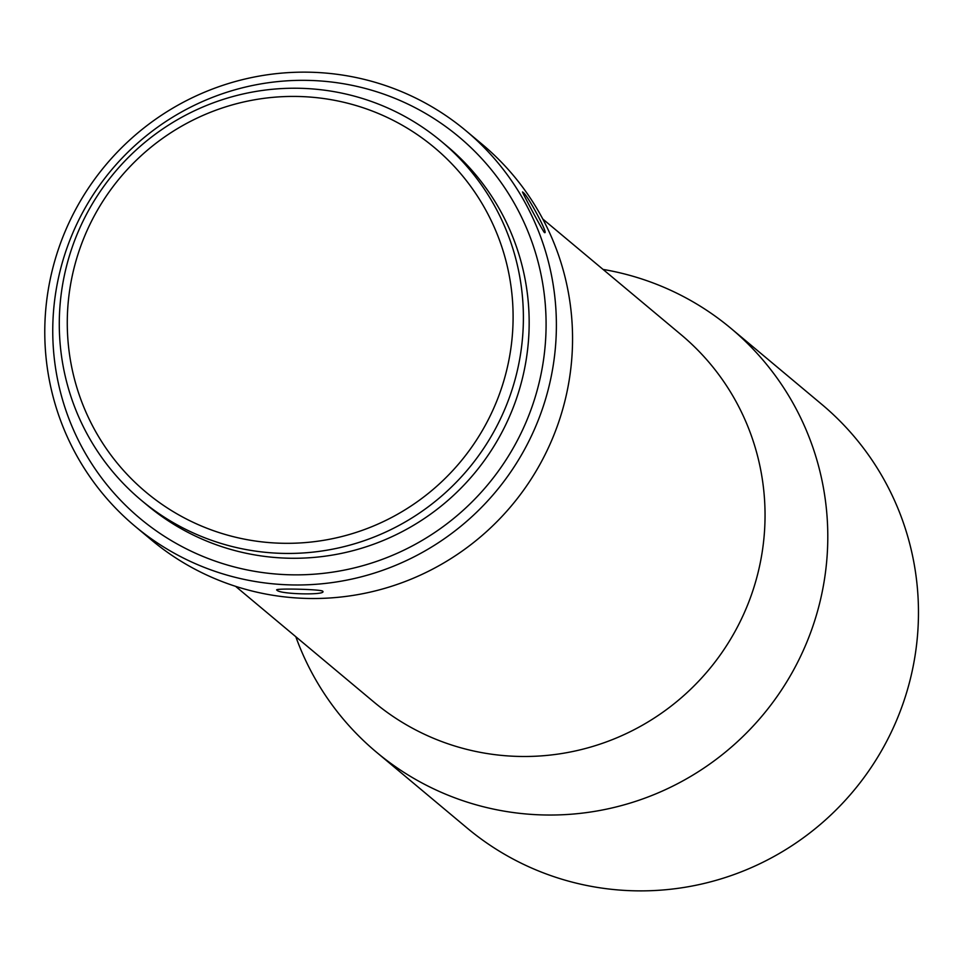 <?xml version="1.0" encoding="UTF-8"?>
<svg xmlns="http://www.w3.org/2000/svg" width="963" height="963" viewBox="0 0 963 963"><rect width="100%" height="100%" fill="white"/><g stroke="black" fill="none" stroke-linecap="round" stroke-linejoin="round"><path stroke-width="1.44" d="M295.81 636.712A276.261 272.541 -50.1 0 0 376.473 752.199L467.139 828.048A276.261 272.541 -50.1 0 0 561.02 878.954A276.261 272.541 -50.1 0 0 884.106 746.12A276.261 272.541 -50.1 0 0 821.632 404.231L730.965 328.383A276.261 272.541 -50.1 0 0 637.085 277.488A276.261 272.541 -50.1 0 0 603.031 269.411M376.473 752.199A276.261 272.541 -50.1 0 0 470.341 803.106A276.261 272.541 -50.1 0 0 793.428 670.272A276.261 272.541 -50.1 0 0 730.965 328.383M235.55 586.311L373.897 702.039A239.426 236.2 -50.1 0 0 455.258 746.156A239.426 236.2 -50.1 0 0 735.263 631.03A239.426 236.2 -50.1 0 0 681.13 334.727L542.783 219.01M135.145 526.34L151.323 539.87A257.843 254.376 -50.1 0 0 238.932 587.382A257.843 254.376 -50.1 0 0 540.484 463.408A257.843 254.376 -50.1 0 0 482.174 144.306L466.008 130.787A257.843 254.376 -50.1 0 0 378.387 83.275A257.843 254.376 -50.1 0 0 76.847 207.25A257.843 254.376 -50.1 0 0 135.145 526.34A257.843 254.376 -50.1 0 0 222.766 573.852A257.843 254.376 -50.1 0 0 524.317 449.877A257.843 254.376 -50.1 0 0 466.008 130.787M522.873 192.311C519.466 187.424 542.229 230.001 544.324 232.444C549.692 236.26 526.942 193.683 522.873 192.311L522.584 192.167M322.653 591.15C320.294 589.187 271.855 588.14 277.007 590.175C279.282 594.376 327.721 595.411 322.653 591.15L322.834 591.475M224.391 564.125A248.635 245.288 -50.1 0 0 534.405 399.657A248.635 245.288 -50.1 0 0 374.451 91.064A248.635 245.288 -50.1 0 0 64.437 255.532A248.635 245.288 -50.1 0 0 224.391 564.125M220.756 543.349A233.901 230.759 -50.1 0 0 494.296 430.894A233.901 230.759 -50.1 0 0 441.403 141.429A233.901 230.759 -50.1 0 0 361.919 98.322A233.901 230.759 -50.1 0 0 88.379 210.789A233.901 230.759 -50.1 0 0 141.272 500.254A233.901 230.759 -50.1 0 0 220.756 543.349M441.403 141.429L447.181 146.256A233.901 230.759 129.9 0 1 500.074 435.721A233.901 230.759 129.9 0 1 226.534 548.176A233.901 230.759 129.9 0 1 147.05 505.081L141.272 500.254M222.381 533.622A224.692 221.671 -50.1 0 0 502.542 384.995A224.692 221.671 -50.1 0 0 357.995 106.123A224.692 221.671 -50.1 0 0 77.834 254.75A224.692 221.671 -50.1 0 0 222.381 533.622"/></g></svg>
